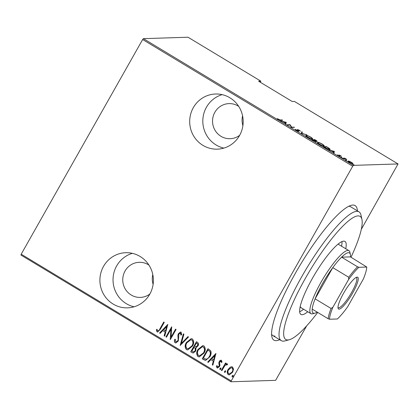 <?xml version="1.0" encoding="UTF-8"?>
<svg xmlns="http://www.w3.org/2000/svg" width="419" height="419" viewBox="0 0 419 419"><rect width="100%" height="100%" fill="white"/><g stroke="black" fill="none" stroke-linecap="round" stroke-linejoin="round"><path stroke-width="0.63" d="M279.693 339.715A78.578 16.331 -58.9 0 1 276.158 340.668A78.578 16.331 -58.9 0 1 271.884 336.813A78.578 16.331 -58.9 0 1 300.538 264.426A78.578 16.331 -58.9 0 1 351.216 205.32A78.578 16.331 -58.9 0 1 352.887 205.053A78.578 16.331 -58.9 0 1 357.423 210.877M271.596 334.273A75.237 15.634 121.1 0 0 272.858 335.593A75.237 15.634 121.1 0 0 274.99 336.09M202.969 145.388A27.586 26.743 -91.8 0 0 217.32 149.154A27.586 26.743 -91.8 0 0 242.365 128.387A27.586 26.743 -91.8 0 0 229.9 97.779A27.586 26.743 -91.8 0 0 215.549 94.008A27.586 26.743 -91.8 0 0 190.504 114.775A27.586 26.743 -91.8 0 0 202.969 145.388M222.138 94.642A27.586 26.743 -91.8 0 0 203.016 117.713A27.586 26.743 -91.8 0 0 216.089 144.964A27.586 26.743 -91.8 0 0 223.851 148.101M113.182 304.084A27.586 26.743 -91.8 0 0 127.533 307.85A27.586 26.743 -91.8 0 0 152.579 287.088A27.586 26.743 -91.8 0 0 140.114 256.475A27.586 26.743 -91.8 0 0 125.763 252.704A27.586 26.743 -91.8 0 0 100.717 273.471A27.586 26.743 -91.8 0 0 113.182 304.084M132.352 253.338A27.586 26.743 -91.8 0 0 113.23 276.409A27.586 26.743 -91.8 0 0 126.302 303.665A27.586 26.743 -91.8 0 0 134.064 306.797M149.871 294.007A17.556 17.017 88.2 0 1 140.334 297.406A17.556 17.017 88.2 0 1 131.199 295.007A17.556 17.017 88.2 0 1 123.27 275.524A17.556 17.017 88.2 0 1 139.208 262.31A17.556 17.017 88.2 0 1 148.342 264.708A17.556 17.017 88.2 0 1 148.944 265.091M239.658 135.311A17.556 17.017 88.2 0 1 230.12 138.705A17.556 17.017 88.2 0 1 220.986 136.311A17.556 17.017 88.2 0 1 213.056 116.828A17.556 17.017 88.2 0 1 228.994 103.613A17.556 17.017 88.2 0 1 238.128 106.012A17.556 17.017 88.2 0 1 238.73 106.395M242.585 115.869A17.556 17.017 -91.8 0 0 242.9 125.606M152.799 274.565A17.556 17.017 -91.8 0 0 153.113 284.302M306.692 325.841L275.613 380.347L230.995 381.777L20.95 255.056L21.196 254.197L231.241 380.918L352.693 166.249L142.649 39.527L143.387 38.653L353.432 165.374L398.05 163.944L361.309 229.308M230.188 367.212L231.571 366.735L232.545 366.992L233.519 369.212L232.634 372.198L229.209 374.895L228.224 374.633C226.946 373.067 226.909 371.344 228.109 369.469L230.188 367.212L231.649 366.735M227.061 364.97L226.674 364.666L224.83 365.682L221.887 370.637L221.384 370.333L225.558 362.954L226.061 363.252L225.448 364.341L227.271 363.812L227.627 364.362L226.894 364.975L226.454 364.593M226.799 363.692L227.271 363.812M221.478 362.466L221.112 361.204L219.781 361.838L219.551 362.597L219.944 365.242L219.504 366.51L217.581 368.023L217.021 367.872L216.345 366.127L217.079 365.651L217.524 366.96L218.98 366.243L219.226 365.452L218.818 362.828L219.257 361.576C219.75 360.544 220.488 360.125 221.478 360.314L222.023 362.053L221.311 362.472L220.776 361.152M217.524 366.96L217.959 367.044M220.981 360.183L221.478 360.314M204.09 359.895L202.283 358.805L207.997 348.708L210.815 350.897C211.401 352.96 211.082 354.919 209.846 356.768L205.687 360.382L202.283 358.805M190.724 351.834L196.438 341.731L197.538 342.396C198.695 343.381 198.816 344.58 197.909 345.979L196.045 347.739L195.736 351.012L193.18 353.018L190.724 351.834L196.553 341.804M180.165 345.466L183.365 333.849L183.915 334.179L181.327 343.554L187.969 336.625L188.519 336.955L180.165 345.466L183.506 333.933M166.469 337.201L165.966 336.897L171.68 326.799L171.072 337.106L175.577 329.145L176.08 329.449L170.365 339.552L170.962 329.255L166.469 337.201M157.67 330.853C158.759 330.706 159.524 330.004 159.958 328.737L163.761 322.022L164.264 322.326L160.404 329.145L157.659 332.026L157.046 331.864L156.297 329.847L157.046 329.255L157.366 330.471L158.068 330.921M21.196 254.197L142.649 39.527M167.783 324.447L164.709 336.138L164.159 335.808L165.186 332.084L162.74 330.607L160.105 333.362L159.555 333.032L167.783 324.447M181.008 335.1L180.647 333.147L178.934 333.933L178.3 341.019L175.812 342.941L175.111 342.758C174.32 341.841 174.152 340.757 174.608 339.495L175.388 339.28L175.702 341.731L176.231 341.862L177.803 340.699L178.159 339.584L177.86 335.404L178.41 333.671L180.531 332L181.128 332.152L181.668 334.771L180.84 335.106L180.484 333.152L180.17 333.047M186.392 342.506L191.211 338.646L192.4 338.95C194.123 341.145 194.138 343.528 192.452 346.094L187.691 349.917L186.439 349.593C184.753 347.414 184.737 345.052 186.392 342.506L191.289 338.646M197.951 349.483L202.77 345.623L203.959 345.926C205.682 348.121 205.698 350.499 204.011 353.07L199.255 356.894L197.998 356.569C196.312 354.39 196.296 352.023 197.951 349.483L202.848 345.623M215.916 353.484L212.842 365.174L212.292 364.844L213.318 361.12L210.872 359.649L208.233 362.398L207.688 362.068L215.916 353.484M219.902 368.484L220.881 367.945L220.907 369.087L219.928 369.626L219.902 368.484L221.043 367.94M220.143 369.678L220.064 368.479M224.553 371.286L225.532 370.747L225.558 371.894L224.579 372.433L224.553 371.286L225.694 370.742M224.788 372.486L224.715 371.281M232.095 375.838L233.069 375.298L233.1 376.44L232.121 376.98L232.095 375.838L233.236 375.293M232.33 377.037L232.257 375.833M260.409 82.307L260.822 81.15L188.005 37.223L143.387 38.653M398.05 163.944L294.426 101.429L292.216 101.498L258.607 81.223L260.822 81.15M349.64 161.325L352.966 163.331L352.819 163.714L349.477 162.389C348.032 161.409 347.639 160.938 348.294 160.985L349.566 161.456M352.751 163.714L352.966 163.331L352.819 163.714M342.601 158.214L344.701 158.146L346.801 159.435L342.601 158.214M340.584 155.638L341.422 156.334L339.421 155.281L340.155 156.376L337.321 154.873L339.641 156.072L338.908 154.978L340.511 155.768M339.421 155.281L339.264 155.585M339.547 156.24L339.694 155.978M325.306 147.781L323.499 146.692L326.37 146.598L329.292 148.426C330.24 149.227 330.366 149.593 329.674 149.525C329.156 149.693 327.7 149.112 325.306 147.781M330.072 149.389L329.674 149.525M311.94 139.716L314.81 139.621L315.91 140.286C317.125 141.062 317.487 141.428 316.989 141.392L315.732 141.02L316.146 141.737L311.94 139.716M301.381 133.347L301.743 131.739L302.288 132.069L301.999 133.368L306.891 134.845L301.381 133.347M287.685 125.082L287.183 124.778L290.053 124.689L291.687 127.109L294.452 127.339L291.582 127.434L289.943 125.009L287.685 125.082M280.227 119.97L282.139 119.913L282.642 120.216L280.699 120.274L278.336 119.488L277.263 118.629L280.227 119.97L280.075 120.243M286.156 122.338L285.926 124.019L285.381 123.689L285.496 123.176L283.045 121.699L280.772 120.913L286.156 122.338L285.957 122.992L286.282 122.411M296.401 130.388L295.275 129.309L298.323 131.047L297.375 129.481L299.433 130.299L300.449 131.22L297.888 129.785L298.82 131.351L296.401 130.388M298.218 131.236L298.396 130.917M297.888 129.785L297.778 130.241M305.938 135.808L306.2 135.347C306.781 135.222 308.279 135.803 310.699 137.097C312.663 138.438 313.182 139.066 312.244 138.988C311.663 139.113 310.154 138.527 307.729 137.223C305.797 135.903 305.289 135.274 306.2 135.347L305.854 135.473M312.605 138.857L312.244 138.988M317.502 142.785L317.759 142.324C318.34 142.198 319.844 142.779 322.263 144.073C324.227 145.414 324.741 146.042 323.808 145.964C323.222 146.09 321.719 145.498 319.288 144.199C317.361 142.874 316.848 142.251 317.759 142.324L317.419 142.444M324.165 145.833L323.808 145.964M334.289 151.374L334.058 153.061L333.508 152.731L333.624 152.212L331.178 150.735L328.905 149.95L334.289 151.374L334.09 152.029L334.414 151.453M340.883 157.141L341.663 157.366L341.925 157.675L341.181 157.382M341.548 157.57L341.925 157.675M345.528 159.948L346.314 160.173L345.57 159.875L345.832 160.189M346.199 160.372L346.576 160.482M353.07 164.494L353.851 164.719L354.113 165.034L353.374 164.735M353.736 164.924L354.113 165.034M353.432 165.374L352.693 166.249M231.241 380.918L230.995 381.777M351.012 257.224A71.89 14.943 121.1 0 0 361.932 219.42A71.89 14.943 121.1 0 0 358.025 215.895A71.89 14.943 121.1 0 0 305.289 278.494A71.89 14.943 121.1 0 0 287.827 339.966A71.89 14.943 121.1 0 0 289.351 339.72L284.988 340.904A75.237 15.634 -58.9 0 1 283.391 341.16A75.237 15.634 -58.9 0 1 281.259 340.657A75.237 15.634 -58.9 0 1 304.168 272.486A75.237 15.634 -58.9 0 1 356.857 211.317A75.237 15.634 -58.9 0 1 358.989 211.82L350.588 206.75A75.237 15.634 121.1 0 0 348.833 206.253M281.95 120.237L282.139 119.913M285.957 122.992L285.753 123.914M285.569 122.846L285.831 122.914M285.533 123.013L285.669 122.395L283.6 121.845L285.454 123.149M289.869 125.014L290.053 124.689M289.979 125.066L290.158 124.752M291.524 127.397L291.687 127.109M293.766 127.366L293.949 127.036M295.73 129.927L295.914 129.602M301.591 132.42L301.963 132.645L302.288 132.069M301.963 132.645L301.774 133.493M306.032 135.929L306.31 135.96M311.61 138.914L312.019 138.584L311.694 139.16M307.923 137.338L308.002 137.202C310.008 138.286 311.259 138.783 311.741 138.684C312.474 138.736 312.04 138.218 310.432 137.123C308.431 136.044 307.19 135.557 306.703 135.651L306.106 136.327M306.703 135.651C305.975 135.599 306.409 136.112 308.002 137.202M314.627 139.946L314.81 139.621M316.376 141.271L315.02 139.936L314.098 139.967L316.581 141.051L316.256 141.632M315.538 141.622L315.167 140.815L313.805 139.977L312.736 140.009L315.748 141.397L315.423 141.973M317.592 142.905L317.869 142.937M323.175 145.891L323.578 145.561L323.253 146.137M319.488 144.314L319.561 144.173C321.572 145.262 322.819 145.76 323.306 145.66C324.039 145.712 323.599 145.194 321.991 144.094C319.996 143.02 318.749 142.528 318.262 142.628L317.665 143.298M318.262 142.628C317.534 142.575 317.969 143.089 319.561 144.173M326.186 146.922L326.37 146.598M329.041 149.457L329.172 149.222C329.748 149.279 329.596 148.954 328.721 148.253L326.579 146.912L324.301 146.985L326.726 148.405L329.47 149.122L329.145 149.698M334.09 152.029L333.88 152.956M333.697 151.882L333.964 151.95M333.66 152.05L333.796 151.432L331.728 150.882L333.582 152.186M344.491 158.513L344.701 158.146M352.201 163.62L352.499 163.347L352.175 163.923M349.666 162.499L352.316 163.41C352.814 163.441 352.505 163.08 351.389 162.326L348.797 161.289L348.294 161.933M348.797 161.289C348.299 161.257 348.613 161.619 349.734 162.378M157.837 330.848C158.927 330.701 159.691 329.999 160.126 328.732L163.881 322.096M157.738 332.021L157.046 331.864M157.209 331.858L156.297 329.847M156.465 329.842L157.067 329.365M164.735 336.048L164.159 335.808M164.327 335.802L165.186 332.084M165.353 332.078L162.74 330.607M160.168 333.294L159.555 333.032M159.718 333.026L167.883 324.51M165.515 330.895L166.909 326.427L163.583 329.727L165.515 330.895L166.746 326.432M166.511 337.122L165.966 336.897M166.128 336.892L171.785 326.899M175.697 329.219L171.072 337.106M170.962 329.255L170.25 339.479M175.891 342.936L175.111 342.758M175.273 342.752C174.487 341.836 174.32 340.752 174.77 339.49L174.608 339.495M174.77 339.49L175.378 339.322M176.315 341.857L177.803 340.699M177.965 340.694L178.159 339.584M178.321 339.579L177.86 335.404M178.023 335.399L178.41 333.671M178.573 333.665L180.61 332M180.647 333.147L180.254 333.037M188.073 336.687L181.327 343.554M187.775 349.912L186.439 349.593M186.602 349.587C184.915 347.409 184.899 345.046 186.555 342.501M188.168 348.818L192.112 345.785C193.452 343.706 193.416 341.773 192.002 339.998L190.891 339.746M191.949 345.79C193.29 343.711 193.253 341.778 191.839 340.003L190.807 339.746L186.895 342.805C185.565 344.874 185.601 346.791 187.005 348.545L188.089 348.823L192.112 345.785M193.259 353.013L192.279 352.772M192.441 352.767L190.886 351.829M193.704 351.918L195.395 350.703L195.427 348.299L194.097 347.341L191.813 351.101L193.62 351.923L195.233 350.708L195.259 348.304L193.934 347.346M195.966 346.864L197.559 345.691C198.108 344.806 197.988 344.072 197.208 343.48L196.354 343.072L194.521 346.309L195.883 346.869L197.396 345.696C197.941 344.811 197.826 344.078 197.04 343.486L196.354 343.072M199.334 356.888L197.998 356.569M198.166 356.564C196.48 354.385 196.459 352.018 198.114 349.477M199.732 355.794L203.676 352.761C205.017 350.677 204.98 348.749 203.561 346.969L202.45 346.717M203.508 352.767C204.849 350.682 204.812 348.755 203.398 346.974L202.372 346.723L198.454 349.781C197.124 351.85 197.16 353.767 198.564 355.522L199.648 355.799L203.676 352.761M202.445 358.8L208.117 348.781M205.766 360.382L204.252 359.89M208.489 350.289L207.913 350.048L203.372 358.072L206.038 359.24C207.62 358.942 208.772 358.02 209.505 356.454C210.532 354.924 210.747 353.327 210.139 351.667L207.913 350.048M210.139 351.667L208.327 350.294M209.505 356.454L209.343 356.459C210.369 354.93 210.579 353.332 209.977 351.672M205.876 359.24C207.452 358.947 208.61 358.025 209.343 356.459M212.862 365.085L212.292 364.844M212.454 364.839L213.318 361.12M213.481 361.115L210.872 359.649M208.295 362.33L207.688 362.068M207.85 362.063L216.015 353.547M213.648 359.931L215.041 355.464L211.715 358.764L213.648 359.931L214.874 355.469M217.665 368.013L217.021 367.872M217.189 367.866L216.345 366.127M216.513 366.122L217.079 365.75M217.686 366.955L218.98 366.243M219.142 366.237L219.226 365.452M219.394 365.447L218.996 364.289M219.163 364.284L218.818 362.828M218.98 362.823L219.257 361.576M219.425 361.571L221.064 360.183M221.934 370.558L221.384 370.333M221.546 370.328L225.679 363.022M226.878 363.697L225.448 364.341M226.836 364.661L226.543 364.588M229.293 374.89L228.224 374.633M228.392 374.628C227.108 373.062 227.072 371.339 228.276 369.464L228.109 369.469M228.276 369.464L230.356 367.206M229.607 373.921L232.294 371.894C233.21 370.448 233.174 369.113 232.194 367.892L231.361 367.704M232.126 371.899C233.043 370.454 233.011 369.118 232.032 367.898L231.283 367.704L228.612 369.778C227.695 371.213 227.737 372.528 228.737 373.722L229.523 373.926L232.294 371.894M299.664 311.741A42.633 8.862 121.1 0 0 303.56 309.201M341.558 246.215A42.633 8.862 121.1 0 0 341.988 241.585M307.761 311.736A42.633 8.862 -58.9 0 1 302.109 314.716A42.633 8.862 -58.9 0 1 300.9 314.433A42.633 8.862 -58.9 0 1 313.883 275.802A42.633 8.862 -58.9 0 1 343.737 241.14A42.633 8.862 -58.9 0 1 344.947 241.423A42.633 8.862 -58.9 0 1 345.759 248.75M358.989 211.82A75.237 15.634 -58.9 0 1 360.948 215.005L361.932 219.42M289.351 339.72A71.89 14.943 121.1 0 0 317.707 312.433M300.098 307.054A36.783 7.647 121.1 0 0 300.763 307.132M357.192 277.121A18.556 3.855 -58.9 0 1 352.683 292.991A18.556 3.855 -58.9 0 1 339.071 309.149A18.556 3.855 -58.9 0 1 338.06 308.243A18.556 3.855 -58.9 0 1 344.827 291.142A18.556 3.855 -58.9 0 1 356.794 277.184A18.556 3.855 -58.9 0 1 357.192 277.121M337.992 307.446A17.556 3.651 121.1 0 0 338.222 307.661A17.556 3.651 121.1 0 0 338.72 307.776A17.556 3.651 121.1 0 0 351.012 293.504A17.556 3.651 121.1 0 0 356.36 277.598A17.556 3.651 121.1 0 0 356.061 277.493M357.548 266.803L358.884 267.296A34.107 7.086 121.1 0 0 348.582 279.52L348.739 277.263A35.112 7.296 -58.9 0 1 357.548 266.803L341.585 257.172L350.457 256.889A35.112 7.296 121.1 0 0 350.378 254.422A35.112 7.296 121.1 0 0 348.467 252.704A35.112 7.296 121.1 0 0 341.585 257.172A35.112 7.296 121.1 0 0 332.775 267.631A35.112 7.296 121.1 0 0 315.114 298.841A35.112 7.296 121.1 0 0 312.197 309.107A35.112 7.296 121.1 0 0 314.187 313.297A35.112 7.296 121.1 0 0 314.931 313.176A35.112 7.296 121.1 0 0 317.146 312.097M314.931 313.176L312.747 313.768A36.783 7.647 -58.9 0 1 311.966 313.894A36.783 7.647 -58.9 0 1 310.924 313.648A36.783 7.647 -58.9 0 1 322.122 280.321A36.783 7.647 -58.9 0 1 347.885 250.415A36.783 7.647 -58.9 0 1 348.927 250.662A36.783 7.647 -58.9 0 1 349.881 252.217L350.378 254.422M348.739 277.263L332.775 267.631L315.114 298.841L331.078 308.473L332.911 307.221A34.107 7.086 121.1 0 0 329.502 319.231L337.374 318.979A34.107 7.086 121.1 0 0 347.676 306.75L363.346 279.049A34.107 7.086 121.1 0 0 366.761 267.039L358.884 267.296M366.761 267.039L350.457 256.889M348.582 279.52L332.911 307.221M329.502 319.231L328.161 318.739A35.112 7.296 -58.9 0 1 331.078 308.473M312.197 309.107L328.161 318.739M298.412 131.016L298.087 131.592M297.794 129.822L297.469 130.398M339.364 155.308L339.039 155.884M339.709 156.046L339.385 156.622M281.259 340.657L272.858 335.593M310.924 313.648L300.088 307.111M348.927 250.662L338.091 244.12"/></g></svg>
